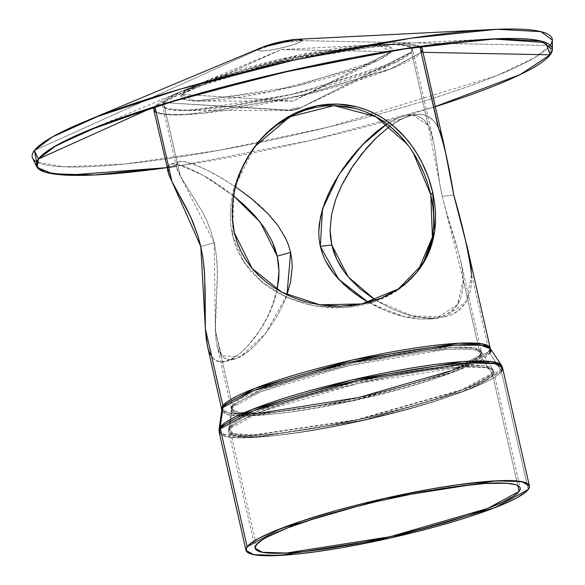 <?xml version="1.0" encoding="UTF-8"?>
<svg xmlns="http://www.w3.org/2000/svg" width="585" height="585" viewBox="0 0 585 585"><rect width="100%" height="100%" fill="white"/><g stroke="black" fill="none" stroke-linecap="round" stroke-linejoin="round"><path stroke-width="0.44" stroke-dasharray="2.92 2.19" d="M453.741 195.017L442.238 196.304L439.861 184.553L442.238 196.304L463.32 280.061L462.786 290.043L463.32 280.061L462.574 271.264L460.951 262.014L455.598 242.014L445.258 208.304L442.238 196.304L453.741 195.017L442.238 196.304L446.94 214.198L459.847 257.21L462.245 268.998L463.32 280.061L480.343 354.978L450.728 371.036L358.729 397.72L260.778 413.134L238.124 412.425L231.353 408.622L232.377 405.464L261.992 389.405L353.991 362.715L451.942 347.307L474.589 348.009L481.367 351.819L480.343 354.978A5.126 5.009 37.3 0 0 481.053 356.653L481.704 352.631L472.797 349.267L447.752 349.252L348.938 365.654L260.771 391.701L232.457 407.262A5.126 5.009 37.3 0 0 232.377 405.464L215.36 330.54L217.379 273.217L216.903 261.02L215.419 248.793L214.212 242.724L200.809 246.512L214.212 242.724L216.304 254.892L217.247 267.162L217.335 279.14L215.353 321.596L216.077 340.243L215.36 330.54L214.212 242.724L210.892 231.082L214.212 242.724L200.809 246.512M438.699 318.086L430.114 318.415L417.712 317.07L404.681 313.779L391.57 308.734L375.577 300.2L391.57 308.734L404.681 313.779L411.233 315.659L424.008 317.999L430.114 318.415L438.699 318.086L430.626 318.986L440.995 316.843L449.514 312.697L456.051 306.642L460.432 299.015L462.786 290.043L460.432 299.015L458.501 303.015L453.053 309.889L445.499 315.015L440.995 316.843L430.626 318.986L418.97 319.074L412.732 318.379L399.906 315.629L386.809 311.213L368.448 302.372L403.935 316.675L436.432 318.079L457.441 304.726L463.32 280.061L480.343 354.978L450.728 371.036L358.729 397.72L260.778 413.134L238.124 412.425L231.353 408.622L232.377 405.464L261.992 389.405L353.991 362.715L451.942 347.307L474.589 348.009L481.367 351.819L480.343 354.978A5.126 5.009 37.3 0 0 481.053 356.653A128.517 17.638 167.2 0 0 373.23 360.367A128.517 17.638 167.2 0 0 232.457 407.262L229.773 426.779A135.552 18.603 -12.8 0 1 364.089 380.308A135.552 18.603 -12.8 0 1 492.665 369.157L483.268 365.61L456.856 365.596L352.631 382.89L259.63 410.363L229.773 426.779A135.552 18.603 167.2 0 0 343.497 422.86A135.552 18.603 167.2 0 0 491.978 373.398A5.126 5.009 -142.7 0 1 492.687 375.073L461.302 392.096L363.775 420.381L259.952 436.717L235.945 435.971L228.764 431.927L229.846 428.586A5.126 5.009 -142.7 0 1 229.773 426.779L228.655 429.134L233.598 433.609L254.95 435.094L357.355 419.935L459.101 390.977L491.978 373.398A5.126 5.009 -142.7 0 1 492.687 375.073L517.776 485.491L492.687 375.073A135.881 18.647 -12.8 0 1 354.605 422.399A135.881 18.647 -12.8 0 1 228.764 431.927A135.881 18.647 -12.8 0 1 229.846 428.586A5.126 5.009 -142.7 0 1 229.773 426.779A135.552 18.603 167.2 0 0 228.655 429.134A135.552 18.603 167.2 0 0 350.795 421.346A135.552 18.603 167.2 0 0 491.978 373.398A5.126 5.009 -142.7 0 1 492.687 375.073L493.777 371.724L486.596 367.687L462.581 366.934L358.759 383.277L261.239 411.562L229.846 428.586A5.126 5.009 -142.7 0 1 229.773 426.779L232.457 407.262L231.397 409.5L236.091 413.741L256.332 415.145L353.413 400.776L449.88 373.325L481.053 356.653L491.978 373.398L492.665 369.157A135.552 18.603 -12.8 0 1 491.978 373.398L481.053 356.653L481.704 352.631L472.797 349.267L447.752 349.252L348.938 365.654L260.771 391.701L232.457 407.262A5.126 5.009 37.3 0 0 232.377 405.464L215.36 330.54L221.649 355.79L240.362 356.799L265.575 333.487L286.979 294.847L283.996 302.438L277.809 314.957L267.06 331.534L259.309 340.989L251.47 348.821L247.572 352.068L240.099 356.938L234.841 359.073L230.146 359.753L224.794 358.393L222.563 356.755L219.075 351.702L217.788 348.338L216.077 340.243L217.788 348.338L220.669 354.517L224.794 358.393L230.146 359.753L236.567 358.51L243.769 354.781L251.47 348.821L259.309 340.989L267.06 331.534L277.809 314.957L283.996 302.438L286.964 294.84M502.595 367.98A145.314 19.941 -12.8 0 1 501.44 371.563A5.126 5.009 37.3 0 0 500.723 369.888L501.945 366.7A144.992 19.897 167.2 0 1 500.723 369.888A144.992 19.897 167.2 0 0 501.462 365.347M528.24 489.528L501.44 371.563A145.314 19.941 167.2 0 1 353.764 422.18A145.314 19.941 167.2 0 1 219.192 432.366L226.863 436.688L252.544 437.485L363.577 420.015L467.868 389.764L501.44 371.563L528.24 489.528L501.44 371.563A5.126 5.009 37.3 0 0 500.723 369.888L489.799 353.143L456.344 371.036L352.792 400.506L248.581 415.928L226.856 414.421L221.817 409.866L226.856 414.421L248.581 415.928L352.792 400.506L456.344 371.036L489.799 353.143A5.126 5.009 -142.7 0 1 489.089 351.468L457.302 368.711L358.525 397.361L253.371 413.902L229.049 413.149L221.781 409.054L229.049 413.149L253.371 413.902L358.525 397.361L457.302 368.711L489.089 351.468L471.561 274.321L471.269 270.131M207.39 345.706L209.225 351.797M207.967 348.031L210.754 355.036L212.589 357.727L217.145 361.237L222.841 362.115L234.841 359.073M226.059 361.545L233.042 358.481L240.545 353.026L248.128 345.589L257.488 333.772L262.753 325.582L269.1 313.523L274.299 300.317L277.166 289.626L271.879 307.03L266.036 319.717L259.279 331.125L248.128 345.589L240.545 353.026L233.042 358.481L226.059 361.545L219.843 362.013L214.724 359.804L210.754 355.036M220.348 428.79A145.314 19.941 167.2 0 0 342.262 424.586A145.314 19.941 167.2 0 0 501.44 371.563A5.126 5.009 37.3 0 0 500.723 369.888L489.799 353.143A5.126 5.009 -142.7 0 1 489.089 351.468L490.186 348.075L489.089 351.468L471.561 274.321L471.32 285.078L469.375 294.664L465.484 303.052L459.51 309.86L451.437 314.825L441.551 317.684L451.437 314.825L455.744 312.58L462.757 306.686L467.7 299.015L470.574 290.014L471.642 279.842L470.793 265.846L467.803 249.561M468.409 252.296L467.335 247.535M421.829 265.239L417.025 272.186L411.379 278.731L404.93 284.763L397.624 290.292L380.572 299.447L370.985 302.891L360.865 305.458L350.452 307.103L339.775 307.82L318.671 306.489L308.441 304.529L298.65 301.801L289.275 298.335L280.383 294.167L272.062 289.356L264.281 283.871L257.042 277.685L250.482 270.811L244.618 263.17L239.521 254.636L235.426 245.334L232.442 235.243L234.351 232.742L232.442 235.243L233.788 240.369L237.342 250.08L241.956 259.001L250.482 270.811L257.042 277.685L268.105 286.701L280.383 294.167L293.911 300.156L308.441 304.529L318.671 306.489L329.143 307.6L339.775 307.82L350.452 307.103L360.865 305.458L370.985 302.891L380.572 299.447L389.449 295.235L397.624 290.292L404.93 284.763L411.379 278.731L418.026 270.862M222.958 407.467A137.95 18.932 167.2 0 0 338.693 403.482A137.95 18.932 167.2 0 0 489.799 353.143L490.501 348.828M444.139 145.402L440.651 133.139L438.187 127.428L421.12 52.292L422.216 48.899M492.285 38.939L391.021 44.029L419.957 46.412L405.91 43.868L374.612 45.308L268.866 64.489L182.578 90.88L154.937 106.609M153.811 109.878L161.08 113.965L185.401 114.726L290.555 98.178L389.325 69.527L421.12 52.292A137.621 18.888 167.2 0 1 292.2 97.805A137.621 18.888 167.2 0 1 156.268 112.459L170.637 114.931L202.234 113.388L307.915 94.105L393.625 67.823L421.12 52.292L422.999 52.328M433.595 107.216L310.869 140.356L177.986 166.038L310.869 140.356L433.595 107.216M176.363 166.279L168.743 167.383M391.021 44.029L278.643 62.164L179.844 92.006L154.908 106.485A137.621 18.888 167.2 0 0 154.776 106.66M550.149 54.822L550.127 45.52L550.149 54.822L550.127 45.52L552.379 40.087M32.614 158.177A266.636 36.592 -12.8 0 0 283.206 137.519A266.636 36.592 -12.8 0 0 550.127 45.52A266.636 36.592 -12.8 0 1 299.476 133.906A266.636 36.592 -12.8 0 1 36.665 161.928L63.948 166.842L124.649 164.027L219.134 150.301L329.509 126.843L496.555 75.736L534.595 57.681L550.127 45.52L301.94 40.657L279.674 42.668L301.94 40.657L550.127 45.52A266.636 36.592 167.2 0 0 550.346 45.221A266.636 36.592 167.2 0 1 550.127 45.52L301.94 40.657L297.026 39.305M262.563 47.136L258.497 49.498L34.369 150.52L258.497 49.498L279.674 42.668L258.497 49.498L34.369 150.52M290.628 252.376C280.047 212.626 238.709 187.902 211.602 172.421C180.429 156.838 169.972 157.994 180.224 175.888L183.493 181.365L177.445 170.22L176.326 165.811L176.48 164.144L177.153 162.849L179.12 161.679L185.277 161.796L192.502 163.815L206.381 169.76L222.549 178.586L235.514 186.842L222.549 178.586L211.602 172.421L201.386 167.405L192.502 163.815L185.277 161.796L180.136 161.475L177.153 162.849L176.326 165.811L176.568 167.471L180.224 175.888L163.566 102.58L290.423 110.521L294.094 110.038L299.908 108.101L294.928 109.819L289.641 110.192A5.309 0.731 -12.8 0 1 295.454 108.254A5.309 0.731 -12.8 0 1 299.908 108.101L411.526 52.102L411.167 47.078L396.593 44.226L303.981 55.809L198.22 84.613L163.566 102.58L289.641 110.192A5.309 0.731 167.2 0 0 290.423 110.521A5.309 0.731 167.2 0 0 299.286 108.503A5.309 0.731 167.2 0 0 299.908 108.101L411.526 52.102L428.183 125.402L424.205 120.049L419.065 116.481L412.63 114.952L404.959 115.698L396.199 118.792L386.627 124.159L391.511 121.19L400.688 116.956L408.959 115.033L415.993 115.442L419.065 116.481L424.205 120.049L428.183 125.402L430.714 131.033L428.183 125.402L412.769 114.96L386.999 123.918M368.448 302.372L380.235 308.412L393.383 313.626L406.356 317.224L418.97 319.074L430.626 318.986M163.566 102.58L162.542 105.739L169.314 109.549L191.968 110.258L289.911 94.843L381.917 68.16L411.526 52.102L428.183 125.402L411.526 52.102L412.549 48.943L405.778 45.133L383.124 44.423L285.18 59.838L193.182 86.521L163.566 102.58L164.436 107.932L182.571 110.521L229.62 106.221L297.933 93L396.557 61.908L411.526 52.102A128.188 17.594 167.2 0 0 303.981 55.809A128.188 17.594 167.2 0 0 163.566 102.58L289.641 110.192A5.309 0.731 -12.8 0 1 295.454 108.254A5.309 0.731 -12.8 0 1 299.908 108.101A20.512 20.044 -142.7 0 1 294.928 109.819A20.512 20.044 -142.7 0 1 289.641 110.192A5.309 0.731 167.2 0 0 294.094 110.038A5.309 0.731 167.2 0 0 299.908 108.101A20.512 20.044 -142.7 0 1 294.928 109.819A20.512 20.044 -142.7 0 1 289.641 110.192A5.309 0.731 -12.8 0 1 295.454 108.254A5.309 0.731 -12.8 0 1 299.908 108.101L411.526 52.102A128.188 17.594 167.2 0 1 271.118 98.88A128.188 17.594 167.2 0 1 163.566 102.58L180.224 175.888L163.566 102.58M256.274 544.898L229.846 428.586A135.881 18.647 167.2 0 1 367.936 381.252A135.881 18.647 167.2 0 1 493.777 371.724L492.665 369.157L481.367 351.819L460.505 260.003M183.493 181.365L201.818 210.834L206.637 220.457L210.892 231.082L206.637 220.457L201.818 210.834L183.493 181.365M439.861 184.553L434.238 145.16L430.714 131.033L434.238 145.16L439.861 184.553M234.351 232.742L232.442 235.243L234.124 187.917L254.987 146.447L248.676 155.369L243.492 164.283L237.225 178.315L234.058 188.173L231.031 203.558L230.3 214.095L230.746 224.786L232.442 235.243L230.746 224.786L230.3 214.095L231.031 203.558L232.801 193.247L235.536 183.193L239.111 173.548L243.492 164.283L248.676 155.369L254.665 146.864L261.349 138.945M428.966 250.27L425.792 257.948M301.94 40.657C298.986 45.381 253.985 54.544 258.497 49.498A22.464 3.086 -12.8 0 0 277.341 48.847A22.464 3.086 -12.8 0 0 301.94 40.657A102.55 100.232 37.3 0 0 279.674 42.668A102.55 100.232 37.3 0 0 258.497 49.498A22.464 3.086 -12.8 0 0 277.341 48.847A22.464 3.086 -12.8 0 0 301.94 40.657M415.898 114.251L422.487 114.389L428.856 116.707L434.063 121.132L438.187 127.428L434.063 121.132L428.856 116.707L422.487 114.389L414.882 114.382L406.239 116.795L396.696 121.629L389.903 126.184L401.559 118.916L410.685 115.289L415.898 114.251L408.959 115.033M179.12 161.679L170.198 164.209L174.739 163.895L177.789 164.414L185.328 166.776L194.491 170.798L204.867 176.319L215.96 183.134L233.583 195.873L221.671 186.988L210.351 179.58L199.543 173.372L189.745 168.597L181.313 165.372L174.739 163.895L170.198 164.209L167.837 166.279L167.741 171.215M219.229 430.933A144.992 19.897 -12.8 0 0 354.773 420.089A144.992 19.897 -12.8 0 0 500.723 369.888L465.565 388.696L356.733 419.664L247.199 435.876L224.362 434.297L219.075 429.507A144.992 19.897 -12.8 0 0 349.72 421.171A144.992 19.897 -12.8 0 0 500.723 369.888L489.799 353.143A5.126 5.009 -142.7 0 1 489.089 351.468A137.621 18.888 -12.8 0 1 350.715 399.087A137.621 18.888 -12.8 0 1 221.905 409.456M254.665 146.864L255.682 145.533M444.125 145.329L442.713 139.669M439.474 130.177L438.633 128.32M170.198 164.209L167.837 166.279M167.434 167.953L167.515 169.994M517.776 485.491L492.687 375.073A135.881 18.647 167.2 0 0 378.685 379A135.881 18.647 167.2 0 0 229.846 428.586A135.881 18.647 -12.8 0 0 343.848 424.651A135.881 18.647 -12.8 0 0 492.687 375.073A135.881 18.647 167.2 0 0 493.777 371.724L520.197 488.044M232.457 407.262L231.397 409.5L236.091 413.741L256.332 415.145L353.413 400.776L449.88 373.325L481.053 356.653L491.978 373.398A135.552 18.603 -12.8 0 0 378.254 377.318A135.552 18.603 -12.8 0 0 229.773 426.779L232.457 407.262A5.126 5.009 37.3 0 0 232.377 405.464A128.188 17.594 -12.8 0 1 372.791 358.685A128.188 17.594 -12.8 0 1 480.343 354.978A5.126 5.009 37.3 0 0 481.053 356.653A128.517 17.638 167.2 0 1 340.28 403.548A128.517 17.638 167.2 0 1 232.457 407.262M391.365 51.707L362.071 66.895L272.683 91.245L194.403 101.029L181.774 94.375L281.231 49.55L391.365 51.707L292.939 101.088L181.774 94.375L182.513 98.902L197.832 101.088L295.352 86.273L378.714 59.992L391.365 51.707L378.744 45.052L300.463 54.836L211.068 79.187L181.774 94.375L292.939 101.088L391.365 51.707L281.231 49.55L181.774 94.375L201.408 82.975L279.199 59.48L367.665 45.206L389.625 46.698L391.365 51.707A108.357 14.874 -12.8 0 1 272.683 91.245A108.357 14.874 -12.8 0 1 181.774 94.375L281.231 49.55L391.365 51.707L292.939 101.088L181.774 94.375A108.357 14.874 167.2 0 1 300.463 54.836A108.357 14.874 167.2 0 1 391.365 51.707M205.35 328.514C206.344 361.801 218.073 369.969 240.545 353.026C259.769 335.775 285.619 297.143 277.217 256.157M375.577 300.2L412.154 315.885L445.499 316.851L466.391 301.56L471.561 274.321L489.089 351.468A137.621 18.888 -12.8 0 0 490.245 348.492M232.442 235.243L244.062 262.343L262.767 282.672L286.511 297.136L314.474 305.794L345.055 307.586L374.817 301.633L399.833 288.741L417.99 270.906M419.957 46.412A137.621 18.888 167.2 0 0 284.339 60.855A137.621 18.888 167.2 0 0 154.908 106.485L153.913 106.931M435.342 106.66A264.566 36.314 -12.8 0 1 166.93 167.646M463.32 280.061L480.343 354.978A128.188 17.594 -12.8 0 1 339.929 401.756A128.188 17.594 -12.8 0 1 232.377 405.464L215.36 330.54M180.224 175.888L214.212 242.724M442.238 196.304L428.183 125.402M407.328 144.195L413.054 152.334M438.187 127.428C427.43 106.931 406.897 110.294 376.594 137.512C350.963 163.061 323.366 204.304 331.783 245.049M233.583 195.873L202.432 174.944L177.891 164.436L167.581 167.039L171.975 181.628M255.192 548.247L228.764 431.927L228.655 429.134L231.353 408.622L216.962 345.274M418.736 269.948L417.339 271.784M182.571 110.521L290.423 110.521L299.286 108.503L396.557 61.908M176.568 167.471L162.542 105.739M433.046 139.142L412.549 48.943M86.317 131.172L179.844 92.006M197.832 101.088L292.939 101.088L378.714 59.992M201.408 82.975L281.231 49.55L367.665 45.206"/><path stroke-width="0.88" d="M154.776 106.66A137.621 18.888 167.2 0 0 156.268 112.459L154.776 106.66L153.811 109.878L168.992 175.12L171.975 181.628L154.937 106.609L171.975 181.628L190.505 216.56L197.942 235.821L200.809 246.512L202.9 257.649L204.618 274.467L205.35 328.514L222.878 405.668L221.781 409.054L222.878 405.668A5.126 5.009 -142.7 0 1 222.958 407.467L220.267 426.984A5.126 5.009 37.3 0 0 220.348 428.79L253.919 410.582L358.21 380.33L469.243 362.861L494.925 363.665L502.595 367.98L501.44 371.563A145.314 19.941 -12.8 0 0 379.519 375.76A145.314 19.941 -12.8 0 0 220.348 428.79A145.314 19.941 -12.8 0 1 368.023 378.173A145.314 19.941 -12.8 0 1 502.595 367.98L501.462 365.347L491.415 361.552L463.159 361.545L351.68 380.045L252.208 409.427L220.267 426.984A5.126 5.009 37.3 0 0 220.348 428.79L247.155 546.756L280.72 528.555L385.01 498.303L496.043 480.833L521.725 481.63L529.403 485.952L528.24 489.528L525.74 492.065L516.782 497.85L502.866 504.416L484.519 511.517L462.457 518.866L437.522 526.186L410.67 533.198L382.934 539.633L342.006 547.67L316.704 551.648L294.123 554.339L267.235 555.75L254.965 554.887L247.799 552.613L246.219 550.968L246 549.015L247.155 546.756L249.656 544.226L258.614 538.441L272.53 531.867L301.487 521.111L337.874 510.098L364.726 503.085L392.462 496.65L433.383 488.621L458.691 484.636L491.254 481.119L514.902 480.79L524.672 482.369L527.597 483.678L529.176 485.316L529.388 487.276L528.24 489.528L494.676 507.736L390.378 537.988L279.345 555.457L253.671 554.653L245.992 550.339L247.155 546.756A145.314 19.941 -12.8 0 1 406.326 493.733A145.314 19.941 -12.8 0 1 528.24 489.528A145.314 19.941 -12.8 0 1 369.069 542.558A145.314 19.941 -12.8 0 1 247.155 546.756L220.348 428.79L219.192 432.366L245.992 550.339M501.945 366.7L501.462 365.347A144.992 19.897 167.2 0 0 363.936 377.281A144.992 19.897 167.2 0 0 220.267 426.984A5.126 5.009 37.3 0 0 220.348 428.79A145.314 19.941 167.2 0 0 219.192 432.366L219.075 429.507L220.267 426.984L222.958 407.467L221.817 409.866L219.075 429.507A144.992 19.897 -12.8 0 1 220.267 426.984A144.992 19.897 167.2 0 1 368.996 376.184A144.992 19.897 167.2 0 1 501.945 366.7M167.515 169.994L168.992 175.12L171.975 181.628L186.396 208.121L192.523 221.108L197.942 235.821L200.809 246.512L202.9 257.649L204.209 268.91L205.13 290.657L205.35 328.514L206.234 339.051L207.967 348.031M209.225 351.797L210.754 355.036M233.583 195.873L260.245 222.161L277.217 256.157L290.628 252.376L277.217 256.157L275.125 248.779L272.288 241.634L277.217 256.157L279.008 271.264L277.166 289.626L278.752 278.767L279.008 271.264L278.518 263.718L277.217 256.157L290.628 252.376L291.849 259.813L292.2 267.257L290.584 281.933L286.964 294.84L290.584 281.933L292.2 267.257L291.849 259.813L290.628 252.376L288.529 245.159L285.612 238.197L277.729 225.225L267.974 213.671L251.44 198.608L235.514 186.842L251.44 198.608L267.974 213.671L277.729 225.225L285.612 238.197L288.529 245.159L290.628 252.376L286.979 294.847M368.44 302.372L338.73 279.33L320.287 246.336L319.066 238.841L318.774 231.346L319.308 223.858L322.51 209.101L327.863 195.017L334.817 181.496L342.898 168.751L351.899 156.751L366.488 140.671L376.608 131.552L386.999 123.918L376.608 131.552L366.488 140.671L356.653 151.105L347.293 162.659L338.737 175.032L331.168 188.173L324.96 201.986L320.595 216.399L318.774 231.346L319.066 238.841L320.287 246.336L322.408 253.568L325.37 260.457L333.465 273.173L338.313 278.884L349.201 289.144L361.186 297.933L368.448 302.372L355.102 293.736L343.578 284.193L333.465 273.173L329.092 267.016L325.37 260.457L322.408 253.568L320.287 246.336L331.783 245.049L333.911 252.435L336.843 259.521L340.514 266.277L344.784 272.588L349.567 278.489L360.411 289.129L375.577 300.2L360.411 289.129L349.567 278.489L344.784 272.588L336.843 259.521L331.783 245.049L348.382 277.114L375.577 300.2M471.269 270.131L468.409 252.296M154.937 106.609L171.975 181.628L200.809 246.512L205.35 328.514L222.878 405.668L254.672 388.425L353.442 359.775L458.596 343.227L482.917 343.987L490.186 348.075L467.335 247.535L453.741 195.017L444.498 147.018L422.216 48.899L419.957 46.412L421.12 52.292A137.621 18.888 167.2 0 0 419.957 46.412M417.99 270.906L432.417 237.1L430.816 194.856L432.717 192.363L434.589 202.578L435.525 212.589L435.547 222.198L434.692 231.353L431.825 244.333L428.915 252.391L425.2 260.047L420.652 267.338L415.306 274.153L405.734 283.476L398.319 289.012L390.151 293.889L381.208 298.079L371.702 301.45L361.705 303.951L351.292 305.553L340.806 306.218L330.276 305.962L319.878 304.814L309.86 302.847L300.207 300.105L290.884 296.595L281.992 292.354L273.67 287.44L265.868 281.824L258.643 275.476L252.113 268.449L246.3 260.669L241.283 252.04L237.276 242.738L234.351 232.742L232.64 222.38L232.15 211.814L232.808 201.284L234.526 190.995L237.217 180.919L240.801 171.215L245.203 161.921L250.424 153.014L256.449 144.532L263.206 136.634L270.709 129.336L278.943 122.733L297.195 112.152L317.107 105.753L337.611 104.035L357.384 106.967L366.619 109.987L375.373 113.929L383.665 118.748L391.497 124.408L398.736 130.762L405.427 137.819L411.591 145.57L417.156 153.921L422.114 162.871L426.428 172.385L429.968 182.213L432.717 192.363L434.589 202.578L435.525 212.589L435.547 222.198L434.692 231.353L432.98 240.128L430.465 248.413L427.16 256.267L423.028 263.74L418.078 270.804L412.33 277.378L405.734 283.476L398.319 289.012L381.208 298.079L361.705 303.951L340.806 306.218L319.878 304.814L309.86 302.847L300.207 300.105L290.884 296.595L281.992 292.354L273.67 287.44L265.868 281.824L258.643 275.476L252.113 268.449L246.3 260.669L241.283 252.04L237.276 242.738L234.351 232.742L232.245 217.123L232.808 201.284L234.526 190.995L237.217 180.919L242.899 166.52L250.424 153.014L259.74 140.51L270.709 129.336L278.943 122.733L287.769 116.985L297.195 112.152L307.023 108.386L317.107 105.753L327.41 104.291L337.611 104.035L347.622 104.942L357.384 106.967L366.619 109.987L375.373 113.929L383.665 118.748L395.182 127.501L405.427 137.819L411.591 145.57L417.156 153.921L422.114 162.871L428.293 177.262L432.717 192.363L434.692 231.353L423.028 263.74L398.319 289.012L361.705 303.951L319.878 304.814L281.992 292.354L252.113 268.449L234.351 232.742C222.644 177.138 261.32 117.658 317.107 105.753C373.888 95.019 419.92 137.102 432.717 192.363L430.816 194.856L432.71 205.116L430.816 194.856L428.015 184.487L430.816 194.856L432.717 192.363M418.026 270.862L425.792 257.948L428.966 250.27L431.372 242.131L432.973 233.576L433.756 224.596L433.682 215.061L432.71 205.116L433.682 215.061L433.756 224.596L432.973 233.576L431.372 242.131L428.966 250.27M221.905 409.456A137.621 18.888 -12.8 0 1 222.878 405.668A5.126 5.009 -142.7 0 1 222.958 407.467A137.95 18.932 167.2 0 1 374.064 357.128A137.95 18.932 167.2 0 1 489.799 353.143L490.501 348.828L480.943 345.216L454.055 345.201L347.995 362.802L253.349 390.765L222.958 407.467L221.817 409.866L207.39 345.706L205.35 328.514L222.878 405.668L254.672 388.425L353.442 359.775L458.596 343.227L482.917 343.987L490.186 348.075L490.501 348.828L480.943 345.216L454.055 345.201L347.995 362.802L253.349 390.765L222.958 407.467L220.267 426.984A144.992 19.897 -12.8 0 0 219.229 430.933M467.335 247.535L453.741 195.017L444.125 145.329M552.386 49.425L552.379 40.087L540.906 31.627L496.826 29.294L410.889 38.215L294.35 60.043L180.363 89.074L97.768 116.422L52.233 137.007L34.369 150.52L38.383 159.003L36.65 166.601L45.125 172.129L67.516 175.193L166.93 167.646L94.404 174.974L52.899 173.855L37.221 167.544L38.383 159.003L56.116 145.599L101.293 125.168L183.251 98.039L296.354 69.235L411.986 47.575L497.257 38.72L541.001 41.03L552.386 49.425L550.149 54.822L422.999 52.328L550.149 54.822L520.284 74.551L433.595 107.216L520.284 74.551L550.149 54.822A264.566 36.314 -12.8 0 1 435.342 106.66M168.743 167.383L176.363 166.279M36.65 166.601L32.614 158.177A266.636 36.592 -12.8 0 1 34.369 150.52A266.636 36.592 -12.8 0 0 36.665 161.928L34.369 150.52A266.636 36.592 167.2 0 1 325.56 53.403A266.636 36.592 167.2 0 1 550.346 45.221A266.636 36.592 167.2 0 0 491.809 29.521A266.636 36.592 167.2 0 0 82.675 122.47A266.636 36.592 167.2 0 0 34.369 150.52L38.383 159.003L153.913 106.931L38.383 159.003L52.533 147.698L86.317 131.172L162.637 104.21L276.259 73.798L399.05 49.564L492.285 38.939L545.893 42.581L550.149 54.822L422.999 52.328M262.563 47.136L297.026 39.305L262.563 47.136L283.096 41.301L297.026 39.305L301.94 40.657A22.464 3.086 167.2 0 0 283.096 41.301A22.464 3.086 167.2 0 0 258.497 49.498L262.563 47.136L82.675 122.47M517.776 485.491L519.114 491.385L487.729 508.409L390.202 536.694L286.379 553.037L262.373 552.284L255.192 548.247L256.274 544.898L255.199 547.012L255.404 548.84L256.881 550.375L263.586 552.503L268.749 553.074L282.453 553.205L300.2 551.991L321.311 549.476L357.479 543.487L396.25 535.312L434.282 525.666L468.307 515.37L487.29 508.584L502.442 502.164L513.191 496.358L516.774 493.755L519.114 491.385L520.189 489.279L519.985 487.451L518.515 485.916L515.78 484.687L506.647 483.217L484.534 483.524L454.077 486.815L417.909 492.804L379.138 500.972L353.494 507.29L317.787 517.469L288.105 527.707L266.994 537.118L262.197 539.933L256.274 544.898A135.881 18.647 167.2 0 1 394.363 497.572A135.881 18.647 167.2 0 1 520.197 488.044L520.197 488.022A135.881 18.647 167.2 0 1 519.114 491.385A135.881 18.647 -12.8 0 1 370.276 540.971A135.881 18.647 -12.8 0 1 256.274 544.898A135.881 18.647 167.2 0 1 405.112 495.32A135.881 18.647 167.2 0 1 519.114 491.385L517.776 485.491L519.114 491.385M261.349 138.945L268.742 131.64L276.902 124.963L295.213 114.097L305.151 110.192L315.381 107.443L325.691 105.922L336.061 105.629L355.921 108.576L365.281 111.684L374.086 115.72L382.371 120.634L390.093 126.338L397.215 132.737L403.796 139.822L409.836 147.588L415.284 155.924L420.162 164.89L424.447 174.484L428.015 184.487L424.447 174.484L417.792 160.327L409.836 147.588L400.571 136.188L390.093 126.338L378.29 118.068L365.281 111.684L355.921 108.576L346.159 106.536L336.061 105.629L325.691 105.922L315.381 107.443L305.151 110.192L295.213 114.097L285.802 119.04L276.902 124.963L268.742 131.64L261.349 138.945L254.665 146.864M425.792 257.948L421.829 265.239M471.561 274.321C468.578 251.959 462.64 225.525 453.741 195.017C448.775 164.509 443.591 141.98 438.187 127.428L421.12 52.292L438.633 128.32M389.903 126.184L376.594 137.512L366.817 147.815L353.121 165.635L341.567 185.525L335.578 199.792L331.549 214.651L330.086 229.898L331.783 245.049L330.51 237.488L330.086 229.898L331.549 214.651L335.578 199.792L341.567 185.525L351.022 168.824L362.108 153.453L376.594 137.512L389.903 126.184M272.288 241.634L264.639 228.165L255.155 216.077L244.457 205.211L233.203 195.573L244.457 205.211L255.155 216.077L264.639 228.165L272.288 241.634M442.713 139.669L439.474 130.177M320.287 246.336L331.783 245.049L320.287 246.336L322.547 208.962L338.883 174.783L361.801 145.446L386.999 123.918M167.837 166.279L167.434 167.953M490.245 348.492A137.621 18.888 -12.8 0 0 364.214 357.413A137.621 18.888 -12.8 0 0 222.878 405.668A5.126 5.009 -142.7 0 1 222.958 407.467M220.348 428.79L247.155 546.756M166.93 167.646A264.566 36.314 -12.8 0 1 38.383 159.003L153.913 106.931M34.369 150.52L38.383 159.003A264.566 36.314 -12.8 0 1 328.185 62.463A264.566 36.314 -12.8 0 1 550.149 54.822M254.987 146.447L289.802 116.781L334.123 105.593L375.724 116.605L407.328 144.195M413.054 152.334L430.816 194.856M502.595 367.98L529.403 485.952M490.501 348.828L501.462 365.347M297.026 39.305L491.809 29.521"/></g></svg>
